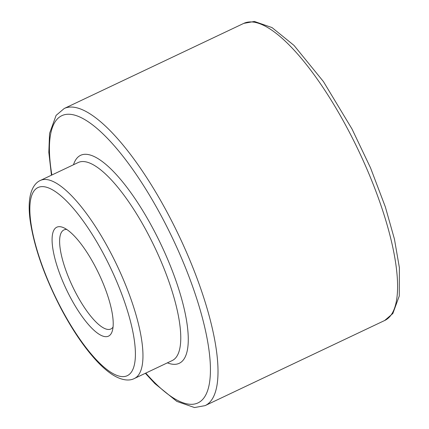 <?xml version="1.0" encoding="UTF-8"?>
<svg xmlns="http://www.w3.org/2000/svg" width="429" height="429" viewBox="0 0 429 429"><rect width="100%" height="100%" fill="white"/><g stroke="black" fill="none" stroke-linecap="round" stroke-linejoin="round"><path stroke-width="0.64" d="M73.493 164.752A115.09 34.417 64.6 0 1 80.625 155.303A115.09 34.417 64.6 0 1 153.77 230.057A115.09 34.417 64.6 0 1 179.225 363.304A115.09 34.417 64.6 0 1 167.396 362.848M66.768 229.467A54.805 16.388 -115.4 0 0 63.921 229.944A54.805 16.388 -115.4 0 0 62.066 231.424A54.805 16.388 -115.4 0 0 76.04 293.393A54.805 16.388 -115.4 0 0 110.87 328.989A54.805 16.388 -115.4 0 0 113.042 327.08M70.179 297.029A60.285 18.029 -115.4 0 0 112.296 331.016A60.285 18.029 -115.4 0 0 98.96 273.981A60.285 18.029 -115.4 0 0 63.251 227.552A60.285 18.029 -115.4 0 0 70.179 297.029M40.444 180.421L78.25 162.5A109.609 32.781 64.6 0 1 147.908 233.687A109.609 32.781 64.6 0 1 172.152 360.591L134.347 378.512A109.609 32.781 -115.4 0 0 110.103 251.608A109.609 32.781 -115.4 0 0 40.444 180.421C35.671 182.427 31.001 188.24 29.58 199.624C28.92 205.373 29.075 212.028 30.035 219.584C33.859 246.402 44.171 276.035 60.977 308.483C72.699 330.593 84.856 348.353 97.442 361.776C102.681 367.304 107.738 371.637 112.607 374.764C122.319 380.872 129.773 380.936 134.347 378.512M51.877 175A158.939 47.528 64.6 0 1 78.18 116.318A158.939 47.528 64.6 0 1 162.854 218.913A158.939 47.528 64.6 0 1 209.92 379.67A158.939 47.528 64.6 0 1 145.78 373.091M51.459 175.198L48.82 152.349L49.555 133.435L56.108 115.38L64.227 108.494A164.42 49.169 64.6 0 1 168.715 215.278A164.42 49.169 64.6 0 1 205.083 405.636L194.503 407.55L176.861 401.421L154.858 383.574L145.361 373.289M64.227 108.494L243.801 23.364A164.42 49.169 64.6 0 1 348.294 130.153A164.42 49.169 64.6 0 1 384.657 320.506L205.083 405.636M61.1 308.167A104.129 31.14 -115.4 0 0 135.135 347.522A104.129 31.14 -115.4 0 0 51.78 189.425A104.129 31.14 -115.4 0 0 61.1 308.167M384.657 320.506L392.841 313.529L399.265 295.994L399.378 267.664L394.439 239.114L385.349 206.928L370.538 167.873L352.005 128.99L323.423 81.569L294.026 45.426L272.024 27.579L254.381 21.45L243.801 23.364"/></g></svg>

